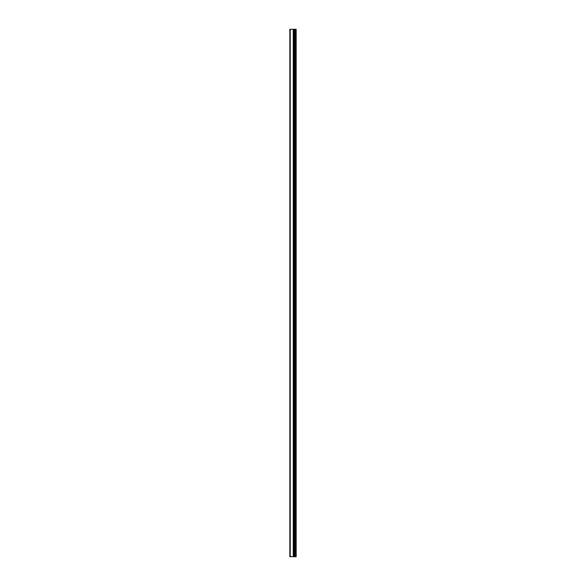 <?xml version="1.0" encoding="UTF-8"?>
<svg xmlns="http://www.w3.org/2000/svg" width="586" height="586" viewBox="0 0 586 586"><rect width="100%" height="100%" fill="white"/><g stroke="black" fill="none" stroke-linecap="round" stroke-linejoin="round"><path stroke-width="0.88" d="M289.828 556.7L293.359 556.7L293.359 29.3L289.828 29.3L289.828 556.7M293.359 556.7L296.172 556.7L296.172 29.3L293.359 29.3M295.696 556.7L295.696 29.3M294.59 556.7L294.59 29.3M293.762 556.7L293.762 29.3M290.216 556.7L290.216 29.3M293.703 36.134L293.703 549.866M293.703 544.006L293.703 530.33M293.703 524.47L293.703 510.794M293.703 504.934L293.703 491.266M293.703 485.406L293.703 471.73M293.703 465.87L293.703 452.194M293.703 446.334L293.703 432.666M293.703 426.806L293.703 413.13M293.703 407.27L293.703 393.594M293.703 387.734L293.703 374.066M293.703 368.206L293.703 354.53M293.703 348.67L293.703 334.994M293.703 329.134L293.703 315.466M293.703 309.606L293.703 295.93M293.703 290.07L293.703 276.394M293.703 270.534L293.703 256.866M293.703 251.006L293.703 237.33M293.703 231.47L293.703 217.794M293.703 211.934L293.703 198.266M293.703 192.406L293.703 178.73M293.703 172.87L293.703 159.194M293.703 153.334L293.703 139.666M293.703 133.806L293.703 120.13M293.703 114.27L293.703 100.594M293.703 94.734L293.703 81.066M293.703 75.206L293.703 61.53M293.703 55.67L293.703 41.994M295.11 556.7L295.11 29.3M295 556.7L295 29.3M294.655 556.7L294.655 29.3M293.249 556.7L293.249 29.3"/></g></svg>
